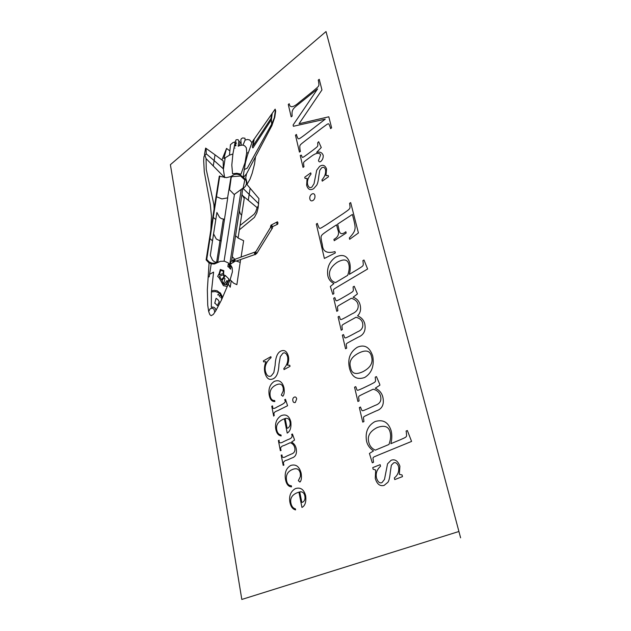<?xml version="1.0" encoding="UTF-8"?>
<svg xmlns="http://www.w3.org/2000/svg" width="631" height="631" viewBox="0 0 631 631"><rect width="100%" height="100%" fill="white"/><g stroke="black" fill="none" stroke-linecap="round" stroke-linejoin="round"><path stroke-width="0.47" stroke-dasharray="3.15 2.37" d=""/><path stroke-width="0.95" d="M460.606 537.833L326.022 31.55L170.394 164.675L241.815 599.45L458.918 531.491M233.383 260.035L231.041 261.652M206.211 153.79L205.107 155.139L204.46 154.453L205.643 148.08L215.021 154.816L214.154 160.582L206.211 153.79L206.116 148.427M229.581 155.076L232.894 154.027L235.134 141.983L233.005 142.559L230.457 144.657L229.471 155.171L223.831 158.618L226.561 148.411L229.376 150.58M253.796 139.467L253.449 141.872M231.127 176.483L231.183 177.177M224.668 177.587L206.077 158.626L206.242 169.431L213.933 204.767L214.098 209.003L219.28 176.23L226.482 177.642L230.922 176.53L231.254 177.35L232.145 176.648L240.569 175.994L244.796 179.922L243.148 187.991L234.33 194.419M249.624 187.659L250.144 188.235L248.275 200.201M240.017 225.567L238.108 237.824L235.544 235.82L239.33 211.33M223.232 219.872L216.614 262.441L214.311 261.707L212.537 260.185L210.304 255.429L213.499 234.29M235.521 235.899L231.577 261.281M204.689 155.06L203.931 156.827L203.687 160.858L204.294 171.884L210.32 204.744L211.472 216.173L210.825 230.102L206.124 259.893L208.735 262.63L211.219 263.837L209.579 274.343L213.586 272.087L211.401 291.924L211.322 307.297L212.947 307.045L214.485 307.628L215.565 308.804L215.96 310.476L221.449 300.04L221.694 298.573L220.708 294.843L218.547 292.61L215.281 291.53L211.401 291.924M211.219 263.837L214.43 263.971L220.456 261.321L224.549 261.226L228.248 262.922L231.127 265.793L232.169 267.686L232.421 271.772L230.102 279.817L221.449 300.04M219.217 277.995L223.122 285.125M210.825 230.102L211.377 226.821M215.021 154.816L223.193 160.913L223.287 168.595L224.597 177.587M204.846 155.131L206.077 158.626M235.134 141.983L236.081 139.806L237.997 139.648L240.111 142.503L239.433 145.635L242.525 145.043L244.576 145.722L246.311 147.741L246.745 152.442L248.109 153.262M226.561 148.411L221.978 159.801M271.882 113.793L270.912 118.62L253.078 145.722L254.175 139.104L275.148 109.131L275.676 110.977L274.793 117.208L271.78 125.979L271.385 119.622L272.237 113.32M274.816 109.613L275.329 110.496L274.343 117.681L271.74 124.11M241.279 145.233L240.829 139.901L241.255 138.812L242.604 137.937L244.938 138.213L245.12 140.058L247.447 139.475L249.718 139.987L251.943 142.685L253.772 139.546M238.826 141.194L238.195 146.195L239.362 145.698M245.12 140.058L243.014 145.098M271.385 119.716L252.905 147.954L252.329 146.897L253.496 141.888M232.894 154.027L231.806 165.085L232.571 173.77L236.822 173.257L240.995 174.172L245.017 162.664L246.745 152.442M271.74 124.047L247.289 168.114L244.173 169.652M246.784 184.276L246.831 182.051L245.711 177.871L246.5 173.856L243.582 177.216M251.943 142.685L247.415 155.281L245.443 162.719L243.392 174.945L243.605 177.406L246.137 180.608L246.516 183.795L245.514 186.224L243.172 188.551L258.742 203.758M219.769 175.954L216.52 196.746L221.875 198.907L227.72 197.866L222.191 234.527L217.908 261.494L215.021 263.151L212.15 263.222L209.24 262.015L206.731 259.459M255.508 156.74L254.545 163.997L252.155 173.32L249.986 179.196L246.958 184.473M246.476 183.913L258.931 198.623L258.118 207.962L256.817 212.884L254.411 217.395L239.362 229.858M230.954 176.459L234.448 174.416L237.035 174.156L240.277 175.039L243.59 177.39M230.93 177.429L227.61 197.724M231.222 177.374L229.597 189.276M229.889 190.128L234.401 194.766L224.131 260.808M213.562 233.896L216.299 239.031L219.99 240.797M214.098 209.003L211.401 226.75M216.867 212.458L219.572 217.316L221.465 218.681L223.264 218.933L223.208 219.714L224.265 219.099M242.485 195.5L257.117 207.638L255.634 212.04L254.017 214.335L240.04 225.488L244.229 198.489L241.957 194.387L239.417 210.636L240.198 213.491L241.618 215.329M216.488 196.825L206.755 259.333L206.156 259.704M237.911 237.958L243.629 240.719L241.121 256.856M254.183 252.345L234.369 259.475M240.608 259.53L236.877 284.66L233.667 283.193L230.118 279.73M209.09 262.835L207.347 289.739L207.725 305.183L208.68 311.517L210.099 308.804L212.418 308.141L214.051 309.293L214.777 312.329M270.77 227.026L255.926 251.517M270.991 225.18L277.427 221.804L277.971 222.806L277.695 224.202L272.521 226.655L272.489 227.965L256.983 253.118L255.255 254.664L254.451 253.354M208.68 311.517L209.839 314.632L211.156 315.689L213.31 314.435L215.96 310.484M211.488 290.891L214.169 290.363L217.017 290.725L220.732 293.454M231.198 281.11L230.205 287.239L228.256 283.997M215.226 303.353L217.34 305.641L219.241 301.736L217.94 299.638L216.086 298.321L214.737 303.243L215.195 303.337M220.195 292.752L222.009 295.971L221.741 298.605M223.319 168.808L214.13 160.558L213.246 166.024M246.5 173.856L271.78 125.814M219.927 241.192L221.142 240.316M216.827 212.931L213.523 234.211M213.302 217.435L215.802 219.525M209.997 238.486L212.489 240.932M224.147 260.674L224.076 261.202M227.862 266.613L228.982 267.292L229.384 265.154L228.233 264.239L227.862 266.613M229.842 265.785L230.978 266.842L230.607 269.129L229.534 268.096L229.842 265.785M241.223 189.395L229.779 264.279M217.884 294.519C218.105 296.609 219.115 293.005 217.884 294.519M219.32 295.718C219.438 298.013 220.7 294.235 219.32 295.718M220.258 297.587C221.008 297.28 221.008 297.28 220.258 297.587M221.497 279.793L223.989 276.757L223.311 274.737L219.446 276.26L221.497 279.793M225.882 284.699L227.728 281.087L226.908 280.566L224.115 284.518L225.882 284.699M223.35 271.204L223.161 273.475L219.225 274.879L220.7 270.281L223.35 271.204M225.354 275.526L224.589 276.607L223.619 273.649L223.831 270.675L220.322 269.461L219.225 273.452L217.671 276.378L219.422 278.161M227.681 285.275L226.679 284.636L228.351 280.969L229.747 280.503M224.218 277.656L224.991 278.697L223.492 284.1L221.962 280.598L224.218 277.656M225.188 275.345L228.816 278.934L228.54 280.353L230.094 279.833M223.327 285.63L227.286 286.513M209.579 274.343L209.224 276.78L208.198 277.088M235.087 259.136L234.779 260.895L236.696 261.195M236.239 261.045L240.285 262.409M236.317 261.037L254.924 254.538M234.748 259.27L232.287 256.714M230.709 263.868L235.032 261.289M230.473 262.046L230.914 264.121M232.697 260.508L233.155 262.583M233.644 261.171C236.12 260.098 232.453 258.371 233.644 261.171M234.085 261.944L233.454 261.005M234.7 260.004L234.44 259.57M255.587 253.228C256.028 249.213 252.913 255.042 255.587 253.228M254.679 254.624L255.113 254.632M255.587 251.895L256.785 253.37M271.567 226.703C272.56 222.83 268.822 227.767 271.567 226.703M272.671 226.915L271.732 225.33M271.906 228.532L270.636 226.837M276.733 222.412L277.009 224.384M242.698 188.622L241.957 194.387M248.511 193.638L249.253 194.372M257.117 207.638L258.434 205.714M236.168 142.062C236.507 140.721 236.507 140.721 236.168 142.062M235.663 143.939C237.272 143.537 235.221 141.943 235.663 143.939M235.213 145.966C237.082 145.919 234.969 143.34 235.213 145.966M234.977 148.096C235.308 146.707 235.308 146.707 234.977 148.096M225.22 157.671L223.406 169.408M299.062 123.731L328.806 116.79L331.622 127.833L330.581 128.614L330.21 127.154C328.215 122.729 329.792 122.375 321.936 128.061L306.067 140.145C298.905 145.793 299.63 144.554 300.04 149.776L300.419 151.377L299.449 152.11L295.482 135.184L296.444 134.442L296.728 135.673C298.542 139.625 297.311 140.397 304.789 134.884L325.265 119.149L293.391 126.279L293.099 125.033L317.614 88.876L299.126 103.752C292.413 108.958 291.696 109.96 292.129 116.112L291.183 116.861L288.28 104.478L289.219 103.713C289.881 108.082 293.186 107.649 299.126 102.403L312.771 91.4C319.799 85.272 319.262 86.676 318.458 80.934L318.245 80.113L319.247 79.301L321.952 89.933L299.062 123.731M316.636 152.394C319.972 151.527 322.165 152.521 323.214 155.392C323.356 157.924 322.536 159.958 320.737 161.512C319.688 162.183 318.939 161.891 318.474 160.637L320.651 154.808C319.081 152.434 316.036 152.891 311.501 156.196L308.157 158.681C302.612 162.885 303.503 161.646 303.795 165.732L304.016 166.663L303.03 167.389L300.238 155.494L301.295 155.108C302.762 157.734 301.153 158.831 307.486 154.256L312.755 150.328C318.781 145.658 317.811 146.66 317.709 142.795L318.631 141.683L321.274 147.528L316.636 152.394M304.749 177.208L310.736 172.87L311.02 174.085C307.999 177.784 306.879 181.318 307.668 184.678C308.685 187.525 310.113 188.306 311.966 186.997L314.033 183.708L316.707 170.228L319.562 166.474C322.67 164.312 324.997 165.133 326.558 168.95L325.982 175.67L328.175 175.489L328.483 176.735L322.26 181.144L321.952 179.906C324.823 176.688 326.014 173.273 325.517 169.66C324.642 167.325 323.34 166.726 321.605 167.87L319.728 170.394L318.765 176.522C318.316 180.718 317.645 183.589 316.738 185.135L313.654 188.677C310.255 190.641 307.92 189.505 306.642 185.277L307.092 178.384L305.033 178.423L304.749 177.208M311.667 194.19C313.221 193.244 314.293 193.614 314.877 195.294C315.216 197.503 314.632 199.207 313.126 200.39C311.446 201.399 310.342 200.887 309.813 198.836C309.561 196.911 310.184 195.365 311.667 194.19M335.006 251.611L335.329 252.944L324.381 258.45L316.312 224.06L317.346 223.374L317.535 224.171C319.909 229.716 318.379 229.55 326.345 224.794L343.296 213.578C350.836 208.206 350.426 209.169 349.582 203.324L350.678 202.59L358.432 232.973L349.653 239.307L349.322 237.966C355.955 230.678 355.923 228.982 353.92 220.385L352.406 214.437L337.656 224.092L338.784 228.69C339.368 234.109 341.718 235.118 345.851 231.719L346.182 233.044L334.233 240.695L333.917 239.386C338.295 236.972 339.565 233.675 337.735 229.495L336.583 224.802L328.278 230.236C320.02 235.962 320.603 235.276 321.621 241.57L322.37 244.757C322.686 251.509 326.897 253.796 335.006 251.611M349.353 274.335L357.596 269.405C364.387 265.146 363.322 266.132 363.03 261.4L362.849 260.698L363.992 260.004L367.621 269.011L338.673 286.166C332.095 290.307 333.468 288.517 333.87 293.675L332.789 294.314L330.336 286.482L333.957 283.548C330.62 281.883 328.585 279.304 327.844 275.834C326.677 268.072 329.208 261.881 335.447 257.243C342.601 253.709 347.365 255.571 349.724 262.835C350.52 266.377 350.394 270.218 349.353 274.335M347.681 275.337C349.156 270.967 349.566 267.402 348.896 264.665C347.847 259.396 343.99 258.584 337.325 262.22C330.991 266.637 328.483 271.362 329.808 276.386C330.51 279.675 332.434 281.734 335.582 282.57L347.681 275.337M357.296 293.51L357.406 293.967L353.037 297.28C356.76 298.431 359.11 300.948 360.088 304.828C361.208 309.403 360.364 313.079 357.572 315.839C361.429 317.409 363.842 320.114 364.805 323.948C366.004 330.526 363.811 334.935 358.227 337.167L351.617 340.685C344.834 344.55 346.245 342.814 346.679 348.162L345.551 348.762L342.365 335.179L343.485 334.572C345.244 338.39 343.445 339.194 350.457 335.637L357.745 331.725C361.839 330.1 363.448 327.181 362.588 322.969C361.863 320.067 359.654 318.174 355.971 317.283L347.255 322.102C340.866 325.833 341.828 324.326 342.317 329.611L341.205 330.226L338.082 316.88L339.178 316.265C341.063 319.901 338.784 320.998 346.048 317.18L352.051 313.828C356.917 311.746 358.889 308.52 357.966 304.158C357.264 301.381 355.056 299.417 351.341 298.25L342.625 303.251C336.323 307.068 337.396 305.499 337.869 310.697L336.773 311.32L333.704 298.226L334.793 297.587C336.512 301.232 334.722 302.099 341.552 298.353L347.973 294.638C354.519 290.631 353.36 291.64 353.076 286.916L354.212 286.253L357.296 293.51M357.391 347.208C364.623 344.171 369.734 347.145 372.747 356.136C374.388 366.027 371.698 373.15 364.671 377.496C356.783 380.185 351.696 377.007 349.416 367.952C347.484 358.724 350.142 351.806 357.391 347.208M358.511 353.194C351.38 357.004 348.73 361.737 350.56 367.392C351.514 373.662 355.647 375.09 362.951 371.659C370.421 367.778 373.284 362.817 371.556 356.752C370.287 350.607 365.941 349.424 358.511 353.194M379.617 383.987L379.909 385.155L375.256 388.215C379.286 389.997 381.826 392.971 382.859 397.136C384.389 404.408 382.197 408.991 376.273 410.884L369.119 414.125C362.013 417.596 363.456 415.9 363.937 421.579L362.746 422.115L359.339 407.555L360.514 407.011L360.609 407.413C362.517 411.578 360.908 411.593 367.818 408.73L375.074 405.41C379.854 403.848 381.692 400.764 380.572 396.158C379.57 392.482 377.101 390.171 373.166 389.209L364.15 393.484C357.193 397.057 358.613 395.353 359.086 400.937L357.911 401.482L354.567 387.205L355.726 386.637C357.745 390.636 355.292 391.599 362.967 388.16L369.798 384.878C376.888 381.211 375.524 382.236 375.232 377.172L376.439 376.589L379.617 383.987M390.865 443.688L400.172 439.815C407.863 436.4 406.656 437.299 406.277 431.896L406.064 431.068L407.358 430.523L411.578 441.424L378.876 454.825C371.462 458.13 372.992 456.387 373.505 462.286L372.282 462.783L369.435 453.46L373.505 450.897C369.711 448.341 367.384 445.029 366.508 440.966C365.112 432.006 367.92 425.554 374.924 421.611C382.993 419.071 388.412 422.139 391.173 430.799C392.111 434.956 392.009 439.255 390.865 443.688M388.972 444.469C390.613 439.846 391.031 435.918 390.242 432.692C388.996 426.548 384.61 424.844 377.101 427.581C369.979 431.265 367.187 436.068 368.733 441.992C369.561 445.833 371.762 448.546 375.335 450.14L388.972 444.469M372.747 467.626L380.138 464.668L380.525 466.285C376.817 469.645 375.484 473.558 376.533 478.03C377.859 481.981 379.673 483.52 381.952 482.652L384.484 479.418L387.56 463.801L391.07 460.299C394.919 458.863 397.861 460.827 399.904 466.183L399.32 474.299L402.065 474.962L402.475 476.626L394.746 479.576L394.343 477.912C397.877 475.088 399.297 471.333 398.603 466.648C397.459 463.406 395.811 462.137 393.657 462.854L391.346 465.228L390.274 472.43C389.792 477.446 389.004 480.735 387.899 482.289L384.105 485.413C379.894 486.469 376.944 484.111 375.264 478.361L375.697 470.016L373.126 469.235L372.747 467.626M263.379 360.869L270.88 356.665L271.078 357.659C266.306 361.673 264.405 366.161 265.367 371.123C266.582 375.611 268.53 377.22 271.22 375.934L273.822 372.629L275.14 365.223C275.495 357.501 277.364 352.808 280.732 351.136C284.36 349.503 286.892 351.175 288.335 356.152C289.022 358.668 288.722 361.658 287.436 365.112L289.803 365.325L290.015 366.351L284.029 369.585L283.816 368.567C287.026 365.175 288.304 361.287 287.649 356.878C286.474 353.265 284.865 352.082 282.814 353.336L280.322 356.641L278.973 364.111C278.673 372.203 276.788 377.078 273.326 378.718C269.114 380.659 266.25 378.419 264.744 371.998C264.081 368.551 264.507 365.12 265.998 361.705L263.577 361.855L263.379 360.869M274.666 400.504L274.871 401.537C271.953 401.679 270.068 399.533 269.208 395.093C268.214 388.862 269.918 384.295 274.311 381.376C279.162 379.531 282.388 381.676 283.989 387.82C284.589 392.025 284.187 394.832 282.798 396.244L281.323 395.053L283.24 390.968L283.248 388.215C282.38 383.979 279.809 382.985 275.542 385.233C271.212 387.521 269.421 391.094 270.178 395.976C270.794 399.163 272.292 400.677 274.666 400.504M294.243 397.159C295.403 396.615 296.223 397.183 296.704 398.847L295.324 402.444C294.038 402.909 293.218 402.349 292.863 400.772C292.539 399.037 293.005 397.83 294.243 397.159M287.586 405.725L277.679 410.678C274.39 411.704 273.262 413.234 274.311 415.269L273.673 416.113L271.764 406.246L272.489 405.875L272.616 406.498C272.434 408.896 273.901 409.069 277.009 407.011L281.363 404.818C284.889 403.02 286.048 401.482 284.826 400.212L284.715 399.668L285.464 399.289L287.586 405.725M287.223 433.095L284.392 418.779L282.727 419.512C277.908 421.887 275.897 425.286 276.701 429.711C277.309 432.811 278.736 434.57 280.984 434.964L281.181 435.95C278.429 435.516 276.638 433.308 275.818 429.309C274.761 423.291 276.512 418.755 281.063 415.711C285.93 413.778 289.179 415.79 290.804 421.753C291.419 427.502 290.221 431.281 287.223 433.095M287.089 428.22L287.72 428.173C289.739 426.966 290.512 424.915 290.023 422.036C289.416 419.063 287.799 417.88 285.157 418.471L287.089 428.22M294.33 439.302L294.496 440.13L291.53 442.086C294.046 443.498 295.608 445.667 296.199 448.617C297.075 453.744 295.631 456.868 291.885 457.98L287.326 459.999C283.808 460.78 282.688 462.46 283.958 465.047L283.193 465.386L281.197 455.061L282.01 455.006C281.907 457.775 283.429 458.169 286.577 456.181L291.199 454.115C294.227 453.192 295.418 451.102 294.78 447.852C294.196 445.249 292.674 443.53 290.197 442.702L284.431 445.352C280.976 446.188 279.872 447.868 281.118 450.4L280.361 450.739L278.397 440.556L279.139 440.201C278.831 443.167 280.369 443.617 283.745 441.566L288.122 439.531C291.625 438.442 292.8 436.715 291.656 434.349L292.421 433.986L294.33 439.302M291.309 485.744L291.53 486.864C288.43 486.706 286.419 484.229 285.496 479.426C284.415 472.714 286.198 468.044 290.852 465.402C295.986 463.943 299.417 466.561 301.153 473.25C301.799 477.777 301.389 480.712 299.922 482.068L298.353 480.648L300.364 476.508L300.364 473.589C299.417 469.007 296.688 467.681 292.169 469.622C287.586 471.594 285.709 475.206 286.529 480.467C287.192 483.914 288.793 485.673 291.309 485.744M301.957 507.442L298.92 492.117L297.177 492.748C292.114 494.822 290.008 498.222 290.875 502.946C291.522 506.267 293.029 508.239 295.403 508.862L295.6 509.903C292.713 509.217 290.82 506.725 289.945 502.442C288.809 496.021 290.631 491.399 295.411 488.599C300.522 486.998 303.945 489.404 305.68 495.816C306.343 501.921 305.104 505.802 301.957 507.442M301.792 502.3L302.454 502.308C304.584 501.211 305.38 499.121 304.86 496.045C304.213 492.866 302.501 491.47 299.725 491.872L301.792 502.3"/></g></svg>
